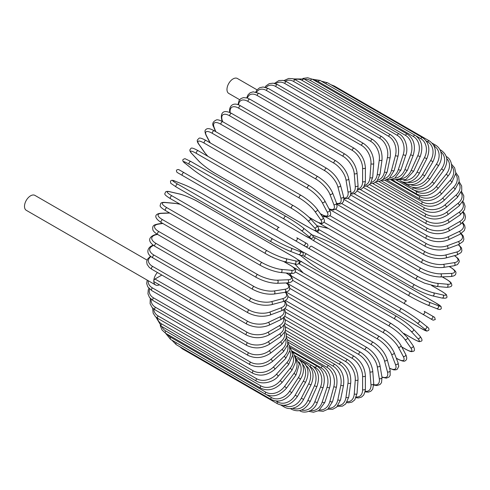 <?xml version="1.0" encoding="UTF-8"?>
<svg xmlns="http://www.w3.org/2000/svg" width="490" height="490" viewBox="0 0 490 490"><rect width="100%" height="100%" fill="white"/><g stroke="black" fill="none" stroke-linecap="round" stroke-linejoin="round"><path stroke-width="0.73" d="M304.449 245.931L332.649 262.217A1.629 0.937 -60 0 1 332.649 262.217L427.672 317.079A1.629 0.937 120 0 0 427.684 317.085L306.838 247.315L433.093 320.203L435.261 319.56L434.642 317.342L432.333 316.007A1.629 1.329 120 0 1 430.704 318.825L422.57 314.133A1.629 1.329 120 0 0 424.193 311.315L432.333 316.007M311.499 246.25L406.522 301.111A1.629 0.937 120 0 0 404.893 302.048A1.629 0.937 120 0 0 404.893 303.929L309.87 249.067A1.629 0.937 120 0 1 309.87 247.187A1.629 0.937 120 0 1 311.499 246.25L406.522 301.111M257.06 89.842L237.381 78.48A8.624 4.98 120 0 0 230.735 80.789A8.624 4.98 120 0 0 226.974 89.468A8.624 4.98 120 0 0 228.757 93.419L239.659 99.709M277.505 230.38L182.482 175.518A1.629 0.937 -60 0 1 182.482 173.638A1.629 0.937 -60 0 1 184.111 172.701L279.135 227.562A1.629 0.937 120 0 0 277.505 228.499A1.629 0.937 120 0 0 277.505 230.38L295.182 240.584A1.629 1.329 -60 0 0 296.805 237.766L307.267 243.806M303.316 245.276L295.182 240.584L303.316 245.276A1.629 1.329 -60 0 0 304.939 242.458L307.334 243.842C308.529 245.802 307.977 246.739 305.687 246.648L303.316 245.276M182.482 175.518L300.284 243.53A1.629 0.937 120 0 0 300.296 243.536M147.049 260.123L34.906 195.375A8.624 4.98 120 0 0 28.267 197.684A8.624 4.98 120 0 0 24.5 206.364A8.624 4.98 120 0 0 26.289 210.314L155.593 284.966A8.624 4.98 120 0 0 159.409 284.8M157.419 272.501A8.624 4.98 120 0 0 153.805 281.021A8.624 4.98 120 0 0 155.593 284.966M161.835 275.055L154.956 279.024L247.217 332.293A14.645 8.453 0 0 0 267.926 332.293L279.429 325.654A14.645 8.453 0 0 0 283.373 317.851M247.217 332.293A1.629 0.937 120 0 0 246.158 333.727A1.629 0.937 120 0 0 246.403 335.031L154.142 281.762A1.629 0.937 -60 0 1 153.805 281.021A1.629 0.937 -60 0 1 154.956 279.024M284.733 316.209L354.215 356.322C361.02 360.989 364.744 367.439 365.381 375.665L365.381 388.95A1.629 0.937 180 0 1 364.376 389.82A1.629 0.937 180 0 1 362.606 389.611L362.606 376.332A14.645 8.453 -120 0 0 352.249 358.398L285.217 319.694M356.328 396.98A14.645 8.453 -120 0 0 362.606 389.611M354.215 356.322A1.629 0.937 120 0 0 352.959 356.757A1.629 0.937 120 0 0 352.249 358.398M365.381 375.665A1.629 0.937 180 0 1 364.376 376.534A1.629 0.937 180 0 1 362.606 376.332M365.062 391.896L368.425 392.141L370.863 391.21L372.694 389.225L373.729 383.578A1.629 1.017 175.5 0 1 372.768 384.607A1.629 1.017 175.5 0 1 370.961 384.485L369.956 371.83A14.645 7.687 -124.2 0 0 358.704 354.466L285.572 312.24M365.191 391.283A14.645 7.687 -124.2 0 0 370.961 384.485M373.729 383.578L372.725 370.924A1.629 1.017 175.5 0 1 371.763 371.953A1.629 1.017 175.5 0 1 369.956 371.83M372.725 370.924C371.512 363.115 367.494 356.898 360.665 352.279A1.629 0.937 120 0 0 359.36 352.763A1.629 0.937 120 0 0 358.704 354.466M373.766 385.085L376.988 385.587L380.075 384.491L381.52 382.647L381.998 377.392A1.629 1.09 170.5 0 1 381.104 378.58A1.629 1.09 170.5 0 1 379.266 378.543L377.263 366.618A14.645 6.86 -128 0 0 365.111 349.903L286.497 304.517M373.772 384.613A14.645 6.86 -128 0 0 379.266 378.543M381.998 377.392L380.001 365.466A1.629 1.09 170.5 0 1 379.107 366.655A1.629 1.09 170.5 0 1 377.263 366.618M380.001 365.466C378.219 358.123 373.907 352.169 367.059 347.612A1.629 0.937 120 0 0 365.718 348.145A1.629 0.937 120 0 0 365.111 349.903M381.98 377.257L386.377 378.133L389.017 377.037L390.163 375.334L390.132 370.44A1.629 1.151 165 0 1 389.317 371.794A1.629 1.151 165 0 1 387.449 371.843L384.466 360.732A14.645 5.978 -131.6 0 0 371.438 344.752L287.973 296.566M381.918 376.914A14.645 5.978 -131.6 0 0 387.449 371.843M390.132 370.44L387.149 359.329A1.629 1.151 165 0 1 386.341 360.677A1.629 1.151 165 0 1 384.466 360.732M387.149 359.329C384.809 352.5 380.216 346.846 373.362 342.363A1.629 0.937 120 0 0 371.971 342.951A1.629 0.937 120 0 0 371.438 344.752M389.568 368.345L393.85 369.895L395.969 369.827L397.274 369.227L398.738 366.342L398.052 362.772A1.629 1.207 158.9 0 1 397.353 364.278A1.629 1.207 158.9 0 1 395.448 364.431L391.516 354.221A14.645 5.053 -134.9 0 0 377.619 339.055L289.976 288.451M389.507 368.119A14.645 5.053 -134.9 0 0 395.448 364.431M398.052 362.772L394.113 352.555A1.629 1.207 158.9 0 1 393.415 354.068A1.629 1.207 158.9 0 1 391.516 354.221M394.113 352.555C391.234 346.289 386.365 340.96 379.517 336.569A1.629 0.937 120 0 0 378.084 337.212A1.629 0.937 120 0 0 377.619 339.055M396.263 358.135L397.237 358.692A1.629 0.937 120 0 0 397.464 358.943C402.008 361.204 404.648 361.767 405.365 360.615C407.031 359.727 407.141 357.669 405.696 354.442A1.629 1.25 152.2 0 1 405.144 356.108A1.629 1.25 152.2 0 1 403.215 356.365L398.352 347.134A14.645 4.091 -138.1 0 0 383.621 332.845L292.475 280.225M397.237 358.692A14.645 4.091 -138.1 0 0 403.215 356.365M405.696 354.442L400.832 345.211A1.629 1.25 152.2 0 1 400.281 346.877A1.629 1.25 152.2 0 1 398.352 347.134M400.832 345.211C397.427 339.546 392.312 334.566 385.477 330.272A1.629 0.937 120 0 0 384.001 330.977A1.629 0.937 120 0 0 383.621 332.845M385.477 330.272L290.454 275.411A1.629 0.937 120 0 0 289.933 275.368M401.727 346.914L405.5 349.088A1.629 0.937 120 0 0 405.677 349.26C412.072 352.665 411.747 351.44 413.193 351.312C414.92 351.036 414.859 349.107 413.003 345.524A1.629 1.28 144.9 0 1 412.629 347.33A1.629 1.28 144.9 0 1 410.675 347.704L404.924 339.515A14.645 3.093 -141.2 0 0 389.391 326.175L295.427 271.925M405.5 349.088A14.645 3.093 -141.2 0 0 410.675 347.704M289.615 273.304L291.532 276.035M413.003 345.524L407.251 337.341A1.629 1.28 144.9 0 1 406.878 339.147A1.629 1.28 144.9 0 1 404.924 339.515M391.381 323.694A1.629 0.937 120 0 0 391.204 323.529A1.629 0.937 120 0 0 389.685 324.288A1.629 0.937 120 0 0 389.391 326.175M296.358 268.832A1.629 0.937 120 0 0 296.174 268.667A1.629 0.937 120 0 0 295.029 268.998M403.876 333.421L413.364 338.896A1.629 0.937 120 0 0 413.493 339A1.629 0.937 120 0 0 413.652 339.062M403.938 333.488L413.493 339C421.155 342.994 418.981 341.316 421.02 341.254C422.625 340.887 422.251 339.166 419.912 336.097A1.629 1.311 137 0 1 419.752 338.02A1.629 1.311 137 0 1 417.78 338.51L411.177 331.436A14.645 2.076 -144.2 0 0 394.885 319.094L299.862 264.233A14.645 2.076 -144.2 0 0 298.753 263.608M413.364 338.896A14.645 2.076 -144.2 0 0 417.78 338.51M294.931 264.043A14.645 2.076 -144.2 0 0 295.452 264.625L302.048 271.693A14.645 2.076 -144.2 0 0 302.857 272.52M419.912 336.097L413.309 329.023A1.629 1.311 137 0 1 413.15 330.946A1.629 1.311 137 0 1 411.177 331.436M396.771 316.485A1.629 0.937 120 0 0 396.643 316.381A1.629 0.937 120 0 0 395.093 317.202A1.629 0.937 120 0 0 394.885 319.094M301.748 261.623A1.629 0.937 120 0 0 301.62 261.519A1.629 0.937 120 0 0 300.064 262.34A1.629 0.937 120 0 0 299.862 264.233M294.839 264.024L295.201 264.429A1.629 1.311 -43 0 0 295.452 264.625M295.201 264.429L301.797 271.497A1.629 1.311 -43 0 0 302.048 271.693M300.082 255.063A14.645 1.041 -147.1 0 0 301.344 256.135L308.743 262.046A14.645 1.041 -147.1 0 0 325.752 273.34L420.775 328.202A1.629 0.937 120 0 0 420.843 328.245L426.851 331.124L428.664 330.352C429.448 329.102 428.683 327.724 426.367 326.23A1.629 1.323 128.6 0 1 426.447 328.245A1.629 1.323 128.6 0 1 424.475 328.863L417.076 322.953A14.645 1.041 -147.1 0 0 400.067 311.658L305.043 256.797A14.645 1.041 -147.1 0 0 302.305 255.284M426.233 326.138A1.629 1.323 128.6 0 1 426.367 326.23L418.975 320.319A1.629 1.323 128.6 0 1 419.054 322.34A1.629 1.323 128.6 0 1 417.076 322.953M420.775 328.202A14.645 1.041 -147.1 0 0 424.475 328.863M401.69 308.853L306.807 254.071A1.629 0.937 120 0 0 306.74 254.028L401.763 308.89A1.629 0.937 120 0 1 401.831 308.933A14.645 1.041 32.9 0 1 418.84 320.227A1.629 1.323 128.6 0 1 418.975 320.319C414.24 316.681 408.507 312.865 401.763 308.89A1.629 0.937 120 0 0 400.171 309.766A1.629 0.937 120 0 0 400.067 311.658M302.042 251.56L306.74 254.028A1.629 0.937 120 0 0 305.148 254.904A1.629 0.937 120 0 0 305.043 256.797M314.954 252.001A1.629 1.329 -60 0 0 314.972 252.013L306.838 247.315M313.104 236.59A14.645 1.041 27.1 0 0 315.781 238.201L410.804 293.063A14.645 1.041 27.1 0 0 429.093 302.146L437.907 305.595A1.629 1.323 111.4 0 1 438.36 307.616A1.629 1.323 111.4 0 1 436.572 308.553C439.028 309.809 440.602 309.784 441.288 308.486L441.055 306.526L435.555 302.759A1.629 0.937 120 0 0 435.481 302.722L340.458 247.86A1.629 0.937 -60 0 1 340.532 247.897A1.629 0.937 -60 0 1 340.599 247.946M437.907 305.595A14.645 1.041 27.1 0 0 435.481 302.722M429.093 302.146A1.629 1.323 111.4 0 1 429.546 304.161A1.629 1.323 111.4 0 1 427.758 305.105L436.572 308.553A1.629 1.323 111.4 0 1 436.425 308.486M409.187 295.868L314.304 241.092A1.629 0.937 120 0 1 314.231 241.056L409.254 295.917A1.629 0.937 120 0 0 409.328 295.948A14.645 1.041 -152.9 0 0 427.611 305.031A1.629 1.323 111.4 0 0 427.758 305.105C422.239 302.826 416.071 299.764 409.254 295.917A1.629 0.937 120 0 1 409.217 294.098A1.629 0.937 120 0 1 410.804 293.063M340.458 247.86A14.645 1.041 27.1 0 0 322.175 238.777L313.361 235.329A14.645 1.041 27.1 0 0 311.805 234.771M315.781 238.201A1.629 0.937 120 0 0 314.194 239.236A1.629 0.937 120 0 0 314.231 241.056L309.735 238.214M313.361 235.329A1.629 1.323 -68.6 0 0 313.214 235.255A1.629 1.323 -68.6 0 0 313.049 235.206M322.175 238.777A1.629 1.323 -68.6 0 0 322.028 238.71A1.629 1.323 -68.6 0 0 321.869 238.661M441.325 291.121A1.629 0.937 120 0 0 441.196 291.017A1.629 0.937 120 0 0 441.043 290.956L431.549 285.48M318.537 229.345A14.645 2.076 24.2 0 0 319.633 229.994L414.656 284.855A14.645 2.076 24.2 0 0 433.491 292.793L442.911 294.974A14.645 2.076 24.2 0 0 441.043 290.956M442.911 294.974A1.629 1.311 103 0 1 443.475 296.928A1.629 1.311 103 0 1 441.888 298.03C445.716 298.52 447.395 297.981 446.911 296.413C445.943 294.613 448.485 295.66 441.196 291.017L431.641 285.505M328.306 228.444A14.645 2.076 24.2 0 0 327.185 228.156L317.759 225.982A14.645 2.076 24.2 0 0 317.005 225.823M433.491 292.793A1.629 1.311 103 0 1 434.054 294.747A1.629 1.311 103 0 1 432.462 295.85L441.888 298.03M414.656 284.855A1.629 0.937 120 0 0 413.113 285.982A1.629 0.937 120 0 0 413.18 287.734A1.629 0.937 120 0 0 413.333 287.795M319.633 229.994A1.629 0.937 120 0 0 318.09 231.121A1.629 0.937 120 0 0 318.157 232.873A1.629 0.937 120 0 0 318.31 232.934M317.759 225.982A1.629 1.311 -77 0 0 317.465 225.865L316.944 225.749M327.185 228.156A1.629 1.311 -77 0 0 326.891 228.04L317.465 225.865M324.074 222.307L418.037 276.556A14.645 3.093 21.2 0 0 437.356 283.336L447.321 284.225A1.629 1.28 95.1 0 1 447.976 286.105A1.629 1.28 95.1 0 1 446.598 287.33C450.629 287.146 452.331 286.233 451.713 284.604C451.094 283.287 452.319 282.957 446.17 279.122A1.629 0.937 120 0 0 445.937 279.049L442.164 276.875M447.321 284.225A14.645 3.093 21.2 0 0 445.937 279.049M325.685 216.88L322.365 216.586M437.356 283.336A1.629 1.28 95.1 0 1 438.017 285.217A1.629 1.28 95.1 0 1 436.639 286.442L446.598 287.33M418.037 276.556A1.629 0.937 120 0 0 416.549 277.757A1.629 0.937 120 0 0 416.647 279.447L424.665 283.22L436.639 286.442M321.342 223.422A1.629 0.937 120 0 0 321.624 224.585L416.647 279.447M329.782 215.606L420.928 268.226A14.645 4.091 18.1 0 0 440.663 273.837L451.094 273.432A1.629 1.25 87.8 0 1 451.835 275.233A1.629 1.25 87.8 0 1 450.671 276.544C454.187 276.182 455.914 275.062 455.853 273.175C456.484 271.975 454.683 269.972 450.451 267.166A1.629 0.937 120 0 0 450.12 267.093L449.152 266.529M451.094 273.432A14.645 4.091 18.1 0 0 450.12 267.093M440.663 273.837A1.629 1.25 87.8 0 1 441.41 275.637A1.629 1.25 87.8 0 1 440.241 276.948L450.671 276.544M420.928 268.226A1.629 0.937 120 0 0 419.501 269.494A1.629 0.937 120 0 0 419.63 271.117C426.766 274.89 433.638 276.832 440.241 276.948M324.307 215.827A1.629 0.937 120 0 0 324.607 216.255L419.63 271.117M335.662 209.322L423.305 259.927A14.645 5.053 14.9 0 0 443.389 264.373L454.199 262.677A14.645 5.053 14.9 0 0 454.42 255.688M454.199 262.677A1.629 1.207 81.1 0 1 455.02 264.398A1.629 1.207 81.1 0 1 454.059 265.758L457.495 264.569L459.265 261.856L459.13 260.429L458.132 258.561L454.647 255.627M443.389 264.373A1.629 1.207 81.1 0 1 444.21 266.095A1.629 1.207 81.1 0 1 443.248 267.454L454.059 265.758M423.305 259.927A1.629 0.937 120 0 0 421.939 261.243A1.629 0.937 120 0 0 422.098 262.812C429.332 266.542 436.382 268.091 443.248 267.454M341.683 203.528L425.149 251.719A14.645 5.978 11.6 0 0 445.502 255.014L456.619 252.038A14.645 5.978 11.6 0 0 458.242 244.718M456.619 252.038A1.629 1.151 75 0 1 457.507 253.685A1.629 1.151 75 0 1 456.741 255.063L460.998 252.65L461.899 250.807L461.531 247.965L458.567 244.596M445.502 255.014A1.629 1.151 75 0 1 446.396 256.662A1.629 1.151 75 0 1 445.63 258.04L456.741 255.063M425.149 251.719A1.629 0.937 120 0 0 423.856 253.085A1.629 0.937 120 0 0 424.04 254.579C431.347 258.279 438.544 259.43 445.63 258.04M347.833 198.279L426.447 243.671A14.645 6.86 8 0 0 446.996 245.833L458.328 241.601A14.645 6.86 8 0 0 460.839 233.816M458.328 241.601A1.629 1.09 69.5 0 1 459.277 243.175A1.629 1.09 69.5 0 1 458.701 244.547L463.013 241.509L463.883 239.334L463.295 236.113L461.243 233.571M446.996 245.833A1.629 1.09 69.5 0 1 447.952 247.407A1.629 1.09 69.5 0 1 447.37 248.785L458.701 244.547M426.447 243.671A1.629 0.937 120 0 0 425.228 245.067A1.629 0.937 120 0 0 425.436 246.501C432.805 250.151 440.118 250.911 447.37 248.785M354.062 193.617L427.194 235.837A14.645 7.687 4.2 0 0 447.86 236.903L459.32 231.445A14.645 7.687 4.2 0 0 462.321 223.042M459.32 231.445A1.629 1.017 64.5 0 1 460.33 232.946A1.629 1.017 64.5 0 1 459.92 234.293L464.293 230.576L465.096 227.991L464.679 225.412L462.793 222.625M447.86 236.903A1.629 1.017 64.5 0 1 448.871 238.403A1.629 1.017 64.5 0 1 448.46 239.751L459.92 234.293M427.194 235.837A1.629 0.937 120 0 0 426.049 237.258A1.629 0.937 120 0 0 426.276 238.624C433.693 242.232 441.086 242.605 448.46 239.751M360.334 189.575L427.372 228.285A14.645 8.453 0 0 0 448.08 228.285L459.583 221.639A14.645 8.453 0 0 0 462.823 212.519M427.372 228.285A1.629 0.937 120 0 0 426.312 229.718A1.629 0.937 120 0 0 426.557 231.023L357.081 190.904M448.08 228.285A1.629 0.937 60 0 1 449.146 229.718A1.629 0.937 60 0 1 448.895 231.023C441.447 234.581 434.005 234.581 426.557 231.023M459.583 221.639A1.629 0.937 60 0 1 460.649 223.073A1.629 0.937 60 0 1 460.398 224.377L448.895 231.023M366.6 186.194L426.992 221.064A14.645 9.157 -4.5 0 0 447.658 220.047L459.118 212.268A14.645 9.157 -4.5 0 0 462.401 202.327M459.118 212.268A1.629 0.851 55.8 0 1 460.233 213.634A1.629 0.851 55.8 0 1 460.135 214.883L464.545 209.732L465.084 206.266L463.999 202.934L462.897 201.451M447.658 220.047A1.629 0.851 55.8 0 1 448.773 221.413A1.629 0.851 55.8 0 1 448.675 222.656L460.135 214.883M426.992 221.064A1.629 0.937 120 0 0 426.012 222.497A1.629 0.937 120 0 0 426.276 223.74C433.736 227.256 441.202 226.895 448.675 222.656M372.81 183.499L426.049 214.234A14.645 9.794 -9.5 0 0 446.598 212.25L457.93 203.399A14.645 9.794 -9.5 0 0 461.078 192.539M457.93 203.399A1.629 0.76 52 0 1 459.093 204.704A1.629 0.76 52 0 1 459.13 205.88L463.54 199.871L463.822 195.939L461.513 191.382M446.598 212.25A1.629 0.76 52 0 1 447.762 213.548A1.629 0.76 52 0 1 447.799 214.724L459.13 205.88M426.049 214.234A1.629 0.937 120 0 0 425.155 215.661A1.629 0.937 120 0 0 425.436 216.837C432.903 220.316 440.357 219.612 447.799 214.724M378.923 181.502L424.554 207.846A14.645 10.351 -15 0 0 444.908 204.955L456.019 195.106A14.645 10.351 -15 0 0 458.861 183.205M456.019 195.106A1.629 0.662 48.4 0 1 457.231 196.337A1.629 0.662 48.4 0 1 457.397 197.433L461.758 190.457L461.666 185.98L459.167 181.772M444.908 204.955A1.629 0.662 48.4 0 1 446.121 206.192A1.629 0.662 48.4 0 1 446.286 207.288L457.397 197.433M424.554 207.846A1.629 0.937 120 0 0 423.74 209.255A1.629 0.937 120 0 0 424.04 210.369C431.5 213.818 438.918 212.789 446.286 207.288M384.883 180.222L422.521 201.954A14.645 10.835 -21.1 0 0 442.599 198.223L453.409 187.437A14.645 10.835 -21.1 0 0 455.749 174.391M453.409 187.437A1.629 0.564 45.1 0 1 454.665 188.607A1.629 0.564 45.1 0 1 454.953 189.612L459.197 181.551L458.646 176.663L455.853 172.694M442.599 198.223A1.629 0.564 45.1 0 1 443.854 199.393A1.629 0.564 45.1 0 1 444.142 200.398L454.953 189.612M422.521 201.954A1.629 0.937 120 0 0 422.098 204.379C429.552 207.809 436.896 206.48 444.142 200.398M390.646 179.671L419.954 196.588A14.645 11.233 -27.8 0 0 439.695 192.098L450.12 180.467A14.645 11.233 -27.8 0 0 451.713 166.159M450.12 180.467A1.629 0.453 41.9 0 1 451.419 181.57A1.629 0.453 41.9 0 1 451.817 182.476L455.847 173.209L454.628 167.794L451.547 164.248M439.695 192.098A1.629 0.453 41.9 0 1 440.994 193.201A1.629 0.453 41.9 0 1 441.392 194.107L451.817 182.476M419.954 196.588A1.629 0.937 120 0 0 419.63 198.922C427.066 202.327 434.324 200.722 441.392 194.107M414.344 190.341L416.886 191.804A14.645 11.546 -35.1 0 0 436.21 186.629L446.17 174.238A14.645 11.546 -35.1 0 0 446.745 158.595M446.17 174.238A1.629 0.343 38.8 0 1 447.511 175.279A1.629 0.343 38.8 0 1 448.013 176.075C454.438 168.67 451.413 158.686 446.17 156.512M436.21 186.629A1.629 0.343 38.8 0 1 437.552 187.67A1.629 0.343 38.8 0 1 438.054 188.466L448.013 176.075M416.886 191.804A1.629 0.937 120 0 0 416.647 194.034C424.077 197.427 431.206 195.571 438.054 188.466M413.107 187.505L413.333 187.633A14.645 11.772 -43 0 0 432.168 181.857L441.594 168.799L443.573 170.459C448.62 161.767 447.823 155.067 441.196 150.363A1.629 0.937 120 0 0 440.326 150.479M441.594 168.799A14.645 11.772 -43 0 0 440.835 151.814M432.168 181.857L434.152 183.517L443.573 170.459M413.333 187.633A1.629 0.937 120 0 0 413.18 189.753C420.591 193.133 427.58 191.057 434.152 183.517M435.555 145.138A1.629 0.937 120 0 0 434.005 145.953A14.645 11.907 -51.4 0 1 436.425 164.193L438.532 165.669C440.816 162.025 441.772 158.301 441.398 154.497L440.731 151.496C439.72 148.678 437.993 146.559 435.555 145.138L432.107 143.147M410.498 184.681A14.645 11.907 -51.4 0 0 427.611 177.821L436.425 164.193M427.611 177.821L429.718 179.297L438.532 165.669M409.089 184.565A1.629 0.937 120 0 0 409.254 186.108C416.653 189.489 423.47 187.217 429.718 179.297M407.417 182.274A14.645 11.956 -60 0 0 422.57 174.55L430.704 160.457L432.927 161.743C437.129 152.531 435.922 145.567 429.295 140.863A1.629 0.937 120 0 0 427.672 141.8L426.165 140.93M430.704 160.457A14.645 11.956 -60 0 0 427.672 141.8M333.372 86.136A1.629 0.937 -60 0 1 334.272 86.001L429.295 140.863M422.57 174.55L424.793 175.83L432.927 161.743M404.562 182.298A1.629 0.937 120 0 0 404.893 183.131C412.28 186.512 418.913 184.081 424.793 175.83M403.803 180.326A14.645 11.907 -68.6 0 0 417.076 172.064L424.475 157.621L426.802 158.705C430.538 149.34 429.093 142.296 422.466 137.58A1.629 0.937 120 0 0 420.775 138.646L416.102 135.944M424.475 157.621A14.645 11.907 -68.6 0 0 420.775 138.646M325.776 83.729A1.629 0.937 -60 0 1 327.443 82.718L422.466 137.58M417.076 172.064L419.409 173.154L426.802 158.705M400.018 180.755A1.629 0.937 120 0 0 400.134 180.841C402.59 182.243 405.291 182.678 408.237 182.145L411.165 181.22C414.644 179.64 417.394 176.951 419.409 173.154M415.122 135.307A1.629 0.937 120 0 0 413.364 136.502L318.341 81.64A1.629 0.937 -60 0 1 320.093 80.446L415.122 135.307C421.755 140.036 423.452 147.129 420.206 156.586L417.78 155.704A14.645 11.772 -77 0 0 413.364 136.502M399.607 178.924A14.645 11.772 -77 0 0 411.177 170.391L417.78 155.704M318.341 81.64A14.645 11.772 -77 0 0 314.31 80.378M411.177 170.391L413.609 171.28L420.206 156.586M407.306 134.076A1.629 0.937 120 0 0 405.5 135.393L310.47 80.531A1.629 0.937 -60 0 1 312.283 79.215L407.306 134.076C413.958 138.805 415.918 145.91 413.186 155.391A1.629 0.343 21.2 0 1 412.243 155.355A1.629 0.343 21.2 0 1 410.675 154.711A14.645 11.546 -84.9 0 0 405.5 135.393M394.848 178.152A14.645 11.546 -84.9 0 0 404.924 169.54L410.675 154.711M310.47 80.531A14.645 11.546 -84.9 0 0 304.608 79.331M404.924 169.54A1.629 0.343 21.2 0 0 406.492 170.177A1.629 0.343 21.2 0 0 407.435 170.214L413.186 155.391M399.093 133.88A1.629 0.937 120 0 0 397.237 135.326L302.207 80.464A1.629 0.937 -60 0 1 304.063 79.019L399.093 133.88C406.259 137.806 408.311 149.64 405.8 155.134A1.629 0.453 18.1 0 1 404.82 155.238A1.629 0.453 18.1 0 1 403.215 154.669A14.645 11.233 -92.2 0 0 397.237 135.326M389.568 178.072A14.645 11.233 -92.2 0 0 398.352 169.516L403.215 154.669M302.207 80.464A14.645 11.233 -92.2 0 0 295.005 79.588M398.352 169.516A1.629 0.453 18.1 0 0 399.956 170.085A1.629 0.453 18.1 0 0 400.936 169.981L405.8 155.134M390.53 134.726A1.629 0.937 120 0 0 388.637 136.306L293.614 81.444A1.629 0.937 -60 0 1 295.507 79.864L390.53 134.726C397.225 139.466 399.748 146.498 398.101 155.814A1.629 0.564 14.9 0 1 397.09 156.065A1.629 0.564 14.9 0 1 395.448 155.563A14.645 10.835 -98.9 0 0 388.637 136.306M383.829 178.734A14.645 10.835 -98.9 0 0 391.516 170.318L395.448 155.563M293.614 81.444A14.645 10.835 -98.9 0 0 285.321 81.071M391.516 170.318A1.629 0.564 14.9 0 0 393.158 170.82A1.629 0.564 14.9 0 0 394.168 170.563L398.101 155.814M381.698 136.612A1.629 0.937 120 0 0 379.774 138.315L284.751 83.453A1.629 0.937 -60 0 1 286.675 81.75L381.698 136.612C388.417 141.347 391.234 148.28 390.15 157.419A1.629 0.662 11.6 0 1 389.121 157.817A1.629 0.662 11.6 0 1 387.449 157.388A14.645 10.351 -105 0 0 379.774 138.315M377.71 180.155A14.645 10.351 -105 0 0 384.466 171.941L387.449 157.388M284.751 83.453A14.645 10.351 -105 0 0 275.631 83.723M384.466 171.941A1.629 0.662 11.6 0 0 386.145 172.37A1.629 0.662 11.6 0 0 387.174 171.966L390.15 157.419M372.651 139.515A1.629 0.937 120 0 0 371.494 139.858A1.629 0.937 120 0 0 370.71 141.347L275.686 86.485A1.629 0.937 -60 0 1 276.47 84.997A1.629 0.937 -60 0 1 277.628 84.654L372.651 139.515C379.401 144.238 382.519 151.049 382.01 159.942A1.629 0.76 8 0 1 380.969 160.493A1.629 0.76 8 0 1 379.266 160.138A14.645 9.794 -110.5 0 0 370.71 141.347M371.285 182.341A14.645 9.794 -110.5 0 0 377.263 174.373L379.266 160.138M275.686 86.485A14.645 9.794 -110.5 0 0 266.027 87.471M377.263 174.373A1.629 0.76 8 0 0 378.972 174.728A1.629 0.76 8 0 0 380.007 174.177L382.01 159.942M363.47 143.423A1.629 0.937 120 0 0 362.263 143.809A1.629 0.937 120 0 0 361.51 145.377L266.487 90.515A1.629 0.937 -60 0 1 267.24 88.947A1.629 0.937 -60 0 1 268.447 88.561L363.47 143.423C370.244 148.127 373.668 154.767 373.729 163.36A1.629 0.851 4.2 0 1 372.7 164.07A1.629 0.851 4.2 0 1 370.961 163.789A14.645 9.157 -115.5 0 0 361.51 145.377M364.634 185.269A14.645 9.157 -115.5 0 0 369.956 177.601L370.961 163.789M266.487 90.515A14.645 9.157 -115.5 0 0 256.582 92.273M369.956 177.601A1.629 0.851 4.2 0 0 371.702 177.882A1.629 0.851 4.2 0 0 372.725 177.172L373.729 163.36M257.226 95.513A1.629 0.937 -60 0 1 257.936 93.872A1.629 0.937 -60 0 1 259.192 93.437L354.215 148.299A1.629 0.937 120 0 0 352.959 148.733A1.629 0.937 120 0 0 352.249 150.375L257.226 95.513A14.645 8.453 -120 0 0 247.383 98.08M357.816 188.907A14.645 8.453 -120 0 0 362.606 181.588L362.606 168.303A14.645 8.453 -120 0 0 352.249 150.375M362.606 168.303A1.629 0.937 0 0 0 364.376 168.511A1.629 0.937 0 0 0 365.381 167.641C364.744 159.415 361.02 152.966 354.215 148.299M362.606 181.588A1.629 0.937 0 0 0 364.376 181.79A1.629 0.937 0 0 0 365.381 180.926L365.381 167.641M344.96 154.111A1.629 0.937 120 0 0 343.662 154.595A1.629 0.937 120 0 0 343 156.298L247.977 101.436A1.629 0.937 -60 0 1 248.638 99.733A1.629 0.937 -60 0 1 249.937 99.249L344.96 154.111C351.789 158.729 355.813 164.946 357.026 172.756A1.629 1.017 -4.5 0 1 356.065 173.785A1.629 1.017 -4.5 0 1 354.258 173.662A14.645 7.687 -124.2 0 0 343 156.298M350.877 193.189A14.645 7.687 -124.2 0 0 355.262 186.316L354.258 173.662M247.977 101.436A14.645 7.687 -124.2 0 0 238.532 104.872M355.262 186.316A1.629 1.017 -4.5 0 0 357.063 186.439A1.629 1.017 -4.5 0 0 358.031 185.41L357.026 172.756M335.779 160.806A1.629 0.937 120 0 0 334.431 161.345A1.629 0.937 120 0 0 333.831 163.103L238.808 108.241A1.629 0.937 -60 0 1 239.408 106.483A1.629 0.937 -60 0 1 240.755 105.944L335.779 160.806C342.62 165.369 346.938 171.316 348.721 178.66A1.629 1.09 -9.5 0 1 347.82 179.848A1.629 1.09 -9.5 0 1 345.983 179.812A14.645 6.86 -128 0 0 333.831 163.103M343.827 198.04A14.645 6.86 -128 0 0 347.98 191.743L345.983 179.812M238.808 108.241A14.645 6.86 -128 0 0 230.202 112.7M347.98 191.743A1.629 1.09 -9.5 0 0 349.817 191.78A1.629 1.09 -9.5 0 0 350.718 190.592L348.721 178.66M326.732 168.346A1.629 0.937 120 0 0 325.342 168.934A1.629 0.937 120 0 0 324.809 170.74L229.786 115.879A1.629 0.937 -60 0 1 230.318 114.072A1.629 0.937 -60 0 1 231.709 113.484L326.732 168.346C333.586 172.829 338.186 178.482 340.526 185.312A1.629 1.151 -15 0 1 339.711 186.666A1.629 1.151 -15 0 1 337.843 186.714A14.645 5.978 -131.6 0 0 324.809 170.74M336.599 203.313A14.645 5.978 -131.6 0 0 340.82 197.831L337.843 186.714M229.786 115.879A14.645 5.978 -131.6 0 0 222.111 119.897L222.576 121.63M340.82 197.831A1.629 1.151 -15 0 0 342.688 197.776A1.629 1.151 -15 0 0 343.502 196.423L340.526 185.312M222.111 119.897A1.629 1.151 165 0 1 221.652 119.333L222.209 121.428M317.9 176.663A1.629 0.937 120 0 0 316.466 177.307A1.629 0.937 120 0 0 316.007 179.15L220.978 124.288A1.629 0.937 -60 0 1 221.443 122.445A1.629 0.937 -60 0 1 222.877 121.802L317.9 176.663C324.748 181.055 329.617 186.384 332.496 192.65A1.629 1.207 -21.1 0 1 331.804 194.163A1.629 1.207 -21.1 0 1 329.899 194.316A14.645 5.053 -134.9 0 0 316.007 179.15M328.955 208.722A14.645 5.053 -134.9 0 0 333.831 204.526L329.899 194.316M220.978 124.288A14.645 5.053 -134.9 0 0 214.167 127.498L215.778 131.675M333.831 204.526A1.629 1.207 -21.1 0 0 335.736 204.373A1.629 1.207 -21.1 0 0 336.434 202.866L332.496 192.65M214.167 127.498A1.629 1.207 158.9 0 1 213.732 127.008L215.459 131.492M309.343 185.698A1.629 0.937 120 0 0 307.867 186.396A1.629 0.937 120 0 0 307.487 188.264L212.458 133.409A1.629 0.937 -60 0 1 212.844 131.534A1.629 0.937 -60 0 1 214.314 130.836L309.343 185.698C316.173 189.991 321.293 194.971 324.699 200.631A1.629 1.25 -27.8 0 1 324.147 202.297A1.629 1.25 -27.8 0 1 322.212 202.554A14.645 4.091 -138.1 0 0 307.487 188.264M320.313 213.665L321.097 214.118A14.645 4.091 -138.1 0 0 327.075 211.784L322.212 202.554M212.458 133.409A14.645 4.091 -138.1 0 0 206.48 135.736L210.265 142.921M327.075 211.784A1.629 1.25 -27.8 0 0 329.004 211.533A1.629 1.25 -27.8 0 0 329.556 209.867L324.699 200.631M321.097 214.118A1.629 0.937 120 0 0 321.33 214.363C325.666 216.843 328.514 217.229 329.868 215.52C330.995 214.939 330.897 213.052 329.556 209.867M206.48 135.736A1.629 1.25 152.2 0 1 206.088 135.332L210.002 142.768M301.307 195.547A1.629 0.937 120 0 0 301.123 195.375A1.629 0.937 120 0 0 299.611 196.135A1.629 0.937 120 0 0 299.317 198.027L204.293 143.166A1.629 0.937 -60 0 1 204.587 141.273A1.629 0.937 -60 0 1 206.1 140.514L301.123 195.375C307.928 199.565 313.282 204.171 317.171 209.193A1.629 1.28 -35.1 0 1 316.797 211A1.629 1.28 -35.1 0 1 314.843 211.368A14.645 3.093 -141.2 0 0 299.317 198.027M308.884 217.162L315.419 220.941A14.645 3.093 -141.2 0 0 320.595 219.551L314.843 211.368M204.293 143.166A14.645 3.093 -141.2 0 0 199.112 144.55L204.863 152.733A14.645 3.093 -141.2 0 0 207.993 156.377M320.595 219.551A1.629 1.28 -35.1 0 0 322.555 219.183A1.629 1.28 -35.1 0 0 322.922 217.376L317.171 209.193M315.419 220.941A1.629 0.937 120 0 0 315.603 221.106C319.645 223.275 322.01 224.016 322.702 223.324L324.368 221.609C324.656 220.518 324.178 219.11 322.922 217.376M204.863 152.733A1.629 1.28 144.9 0 1 204.532 152.433L207.84 156.292M199.112 144.55A1.629 1.28 144.9 0 1 198.781 144.25L204.532 152.433M293.443 205.739A1.629 0.937 120 0 0 293.314 205.635A1.629 0.937 120 0 0 291.758 206.455A1.629 0.937 120 0 0 291.556 208.348L196.533 153.486A1.629 0.937 -60 0 1 196.735 151.594A1.629 0.937 -60 0 1 198.285 150.773A1.629 0.937 -60 0 1 198.419 150.877M196.533 153.486A14.645 2.076 -144.2 0 0 192.117 153.878L198.713 160.947A14.645 2.076 -144.2 0 0 215.006 173.289L310.029 228.15A14.645 2.076 -144.2 0 0 314.445 227.764L307.849 220.69A14.645 2.076 -144.2 0 0 291.556 208.348M307.849 220.69A1.629 1.311 -43 0 0 309.821 220.2A1.629 1.311 -43 0 0 309.98 218.277C308.859 216.696 299.114 208.752 293.314 205.635L198.285 150.773C189.489 145.971 191.443 148.819 189.9 149.744C189.667 150.816 190.322 152.127 191.872 153.682L198.468 160.751A1.629 1.311 137 0 0 198.713 160.947M314.445 227.764A1.629 1.311 -43 0 0 316.418 227.274A1.629 1.311 -43 0 0 316.577 225.351L309.98 218.277M189.244 164.297A14.645 1.041 -147.1 0 0 185.545 163.636L192.938 169.546A14.645 1.041 -147.1 0 0 209.947 180.841L304.97 235.702A14.645 1.041 -147.1 0 0 308.669 236.364L301.276 230.453A1.629 1.323 -51.4 0 0 303.255 229.841A1.629 1.323 -51.4 0 0 303.175 227.819A1.629 1.323 -51.4 0 0 303.041 227.728A14.645 1.041 32.9 0 0 286.031 216.433A1.629 0.937 120 0 0 285.964 216.39A1.629 0.937 120 0 0 284.372 217.266A1.629 0.937 120 0 0 284.267 219.159L189.244 164.297A1.629 0.937 -60 0 1 189.348 162.404A1.629 0.937 -60 0 1 190.941 161.529A1.629 0.937 -60 0 1 191.008 161.578L285.891 216.353M301.276 230.453A14.645 1.041 -147.1 0 0 284.267 219.159M308.669 236.364A1.629 1.323 -51.4 0 0 310.648 235.745A1.629 1.323 -51.4 0 0 310.568 233.73A1.629 1.323 -51.4 0 0 310.433 233.638M304.97 235.702A1.629 0.937 120 0 0 305.043 235.745L311.04 238.624L312.859 237.858C313.674 236.67 312.908 235.292 310.568 233.73L303.175 227.819C298.441 224.181 292.708 220.365 285.964 216.39L190.941 161.529L184.944 158.65L183.119 159.415C182.305 160.604 183.07 161.982 185.41 163.55A1.629 1.323 128.6 0 1 185.287 163.427M185.545 163.636A1.629 1.323 128.6 0 1 185.41 163.55L192.809 169.454C197.537 173.099 203.276 176.908 210.014 180.883L305.043 235.745M279.135 227.562L181.079 170.949M205.273 188.675A1.629 0.937 120 0 1 205.261 188.668L300.284 243.53M187.584 178.464L179.45 173.766L187.584 178.464A1.629 1.329 120 0 1 187.566 178.452L205.261 188.668M272.801 239.022A1.629 0.937 120 0 0 271.215 240.057A1.629 0.937 120 0 0 271.246 241.876A1.629 0.937 120 0 0 271.319 241.913A14.645 1.041 -152.9 0 0 289.608 250.996A1.629 1.323 -68.6 0 0 289.755 251.064A1.629 1.323 -68.6 0 0 291.538 250.127A1.629 1.323 -68.6 0 0 291.085 248.105L299.898 251.56A14.645 1.041 27.1 0 0 297.479 248.687L202.45 193.826A14.645 1.041 27.1 0 0 184.167 184.742L175.353 181.288A14.645 1.041 27.1 0 0 177.778 184.16L272.801 239.022A14.645 1.041 27.1 0 0 291.085 248.105M271.178 241.827L176.296 187.051A1.629 0.937 -60 0 1 176.222 187.015A1.629 0.937 -60 0 1 176.192 185.196A1.629 0.937 -60 0 1 177.778 184.16M298.422 254.445A1.629 1.323 -68.6 0 0 298.563 254.518A1.629 1.323 -68.6 0 0 300.352 253.575A1.629 1.323 -68.6 0 0 299.898 251.56M175.046 181.171A1.629 1.323 111.4 0 1 175.206 181.22C172.682 179.977 171.108 180.002 170.483 181.3L170.734 183.26L176.222 187.015L271.246 241.876C278.063 245.729 284.231 248.791 289.755 251.064L298.563 254.518C301.093 255.762 302.667 255.731 303.286 254.433L303.041 252.473L297.553 248.718A1.629 0.937 120 0 0 297.479 248.687M297.553 248.718L202.529 193.856C195.712 190.01 189.538 186.947 184.02 184.669L175.206 181.22A1.629 1.323 111.4 0 1 175.353 181.288M170.74 198.818A1.629 0.937 -60 0 1 170.587 198.756L265.611 253.618C271.209 257.085 282.963 261.556 284.892 261.733A1.629 1.311 -77 0 0 286.479 260.631A1.629 1.311 -77 0 0 285.915 258.677L295.341 260.858A14.645 2.076 24.2 0 0 293.467 256.84L198.444 201.978A14.645 2.076 24.2 0 0 179.61 194.04L170.183 191.86A14.645 2.076 24.2 0 0 172.057 195.878L267.081 250.739A1.629 0.937 120 0 0 265.543 251.866A1.629 0.937 120 0 0 265.611 253.618A1.629 0.937 120 0 0 265.764 253.679M267.081 250.739A14.645 2.076 24.2 0 0 285.915 258.677M170.183 191.86A1.629 1.311 103 0 0 169.895 191.743C167.77 191.18 166.306 191.272 165.498 192.007C165.467 193.807 162.025 193.538 170.587 198.756A1.629 0.937 -60 0 1 170.52 197.005A1.629 0.937 -60 0 1 172.057 195.878M284.892 261.733L294.312 263.914A1.629 1.311 -77 0 0 295.905 262.812A1.629 1.311 -77 0 0 295.341 260.858M294.312 263.914C296.432 264.471 297.896 264.386 298.704 263.651C298.741 261.85 302.177 262.119 293.62 256.901L198.597 202.039C192.993 198.566 181.245 194.101 179.316 193.924A1.629 1.311 103 0 1 179.61 194.04M180.296 204.361A14.645 3.093 21.2 0 0 175.573 203.472L165.608 202.584A14.645 3.093 21.2 0 0 166.998 207.76L262.021 262.622A1.629 0.937 120 0 0 260.533 263.822A1.629 0.937 120 0 0 260.631 265.513C267.663 269.31 274.327 271.644 280.623 272.501A1.629 1.28 -84.9 0 0 282.001 271.276A1.629 1.28 -84.9 0 0 281.34 269.402L291.305 270.29A14.645 3.093 21.2 0 0 289.915 265.115L283.373 261.335M262.021 262.622A14.645 3.093 21.2 0 0 281.34 269.402M165.847 210.725A1.629 0.937 -60 0 1 165.608 210.651A1.629 0.937 -60 0 1 165.51 208.961A1.629 0.937 -60 0 1 166.998 207.76M280.623 272.501L290.582 273.396A1.629 1.28 -84.9 0 0 291.96 272.171A1.629 1.28 -84.9 0 0 291.305 270.29M290.582 273.396C292.708 273.61 294.171 273.322 294.974 272.526L295.623 270.229C295.874 269.286 294.055 267.601 290.154 265.188A1.629 0.937 120 0 0 289.915 265.115M180.136 204.275L175.144 203.338A1.629 1.28 95.1 0 1 175.573 203.472M175.144 203.338L165.179 202.444A1.629 1.28 95.1 0 1 165.608 202.584M169.773 213.058L161.657 213.371A14.645 4.091 18.1 0 0 162.631 219.716L257.654 274.578A1.629 0.937 120 0 0 256.227 275.846A1.629 0.937 120 0 0 256.356 277.469C263.491 281.242 270.364 283.183 276.966 283.3A1.629 1.25 -92.2 0 0 278.136 281.989A1.629 1.25 -92.2 0 0 277.389 280.188L287.82 279.784A14.645 4.091 18.1 0 0 286.846 273.438L286.062 272.991M257.654 274.578A14.645 4.091 18.1 0 0 277.389 280.188M256.356 277.469L161.333 222.607A1.629 0.937 -60 0 1 161.204 220.984A1.629 0.937 -60 0 1 162.631 219.716M276.966 283.3L287.397 282.895A1.629 1.25 -92.2 0 0 288.561 281.585A1.629 1.25 -92.2 0 0 287.82 279.784M287.397 282.895C293.424 282.442 295.556 278.933 287.177 273.518A1.629 0.937 120 0 0 286.846 273.438M169.509 212.905L161.112 213.23A1.629 1.25 87.8 0 1 161.657 213.371M162.79 223.452L158.368 224.144A14.645 5.053 14.9 0 0 158.993 231.654L254.016 286.515A1.629 0.937 120 0 0 252.65 287.838A1.629 0.937 120 0 0 252.809 289.4C260.043 293.136 267.093 294.686 273.959 294.049A1.629 1.207 -98.9 0 0 274.921 292.689A1.629 1.207 -98.9 0 0 274.1 290.962L284.911 289.265A14.645 5.053 14.9 0 0 286.105 282.944M254.016 286.515A14.645 5.053 14.9 0 0 274.1 290.962M252.809 289.4L157.786 234.539A1.629 0.937 -60 0 1 157.627 232.977A1.629 0.937 -60 0 1 158.993 231.654M273.959 294.049L284.77 292.346A1.629 1.207 -98.9 0 0 285.731 290.987A1.629 1.207 -98.9 0 0 284.911 289.265M162.472 223.269L157.725 224.016A1.629 1.207 81.1 0 1 158.368 224.144M157.486 234.361L155.759 234.826A14.645 5.978 11.6 0 0 156.114 243.481L251.137 298.343A1.629 0.937 120 0 0 249.839 299.709A1.629 0.937 120 0 0 250.023 301.209C257.336 304.903 264.533 306.054 271.613 304.67A1.629 1.151 -105 0 0 272.379 303.292A1.629 1.151 -105 0 0 271.491 301.644L282.601 298.667A14.645 5.978 11.6 0 0 285.235 292.267M251.137 298.343A14.645 5.978 11.6 0 0 271.491 301.644M250.023 301.209L154.999 246.348A1.629 0.937 -60 0 1 154.816 244.847A1.629 0.937 -60 0 1 156.114 243.481M271.613 304.67L282.724 301.693A1.629 1.151 -105 0 0 283.49 300.315A1.629 1.151 -105 0 0 282.601 298.667M157.137 234.147L155.042 234.71A1.629 1.151 75 0 1 155.759 234.826M153.566 245.435A14.645 6.86 8 0 0 154.007 255.112L249.03 309.974A1.629 0.937 120 0 0 247.811 311.377A1.629 0.937 120 0 0 248.02 312.81C255.388 316.46 262.701 317.22 269.953 315.088A1.629 1.09 -110.5 0 0 270.535 313.716A1.629 1.09 -110.5 0 0 269.58 312.142L280.911 307.91A14.645 6.86 8 0 0 284.286 301.166M249.03 309.974A14.645 6.86 8 0 0 269.58 312.142M248.02 312.81L152.996 257.948A1.629 0.937 -60 0 1 152.788 256.515A1.629 0.937 -60 0 1 154.007 255.112M269.953 315.088L281.278 310.856A1.629 1.09 -110.5 0 0 281.86 309.484A1.629 1.09 -110.5 0 0 280.911 307.91M153.082 245.227A1.629 1.09 69.5 0 1 153.229 245.19L153.082 245.227C147.992 246.825 144.513 253.22 152.996 257.948M150.957 256.564A14.645 7.687 4.2 0 0 152.702 266.462L247.726 321.324A1.629 0.937 120 0 0 246.58 322.745A1.629 0.937 120 0 0 246.807 324.111C254.224 327.712 261.617 328.092 268.992 325.238A1.629 1.017 -115.5 0 0 269.402 323.89A1.629 1.017 -115.5 0 0 268.391 322.383L279.851 316.926A14.645 7.687 4.2 0 0 283.612 309.692M247.726 321.324A14.645 7.687 4.2 0 0 268.391 322.383M246.807 324.111L151.784 269.249A1.629 0.937 -60 0 1 151.557 267.883A1.629 0.937 -60 0 1 152.702 266.462M268.992 325.238L280.452 319.78A1.629 1.017 -115.5 0 0 280.862 318.433A1.629 1.017 -115.5 0 0 279.851 316.926M246.403 335.031C253.851 338.59 261.293 338.59 268.74 335.031A1.629 0.937 -120 0 0 268.992 333.727A1.629 0.937 -120 0 0 267.926 332.293M268.74 335.031L280.243 328.392A1.629 0.937 -120 0 0 280.494 327.087A1.629 0.937 -120 0 0 279.429 325.654M148.274 280.739A14.645 9.157 -4.5 0 0 152.5 287.949L247.524 342.81A1.629 0.937 120 0 0 246.543 344.243A1.629 0.937 120 0 0 246.807 345.481C254.267 349.002 261.733 348.641 269.206 344.403A1.629 0.851 -124.2 0 0 269.304 343.159A1.629 0.851 -124.2 0 0 268.189 341.787L279.649 334.015A14.645 9.157 -4.5 0 0 283.637 325.568M247.524 342.81A14.645 9.157 -4.5 0 0 268.189 341.787M246.807 345.481L151.784 290.625A1.629 0.937 -60 0 1 151.52 289.382A1.629 0.937 -60 0 1 152.5 287.949M269.206 344.403L280.666 336.63A1.629 0.851 -124.2 0 0 280.764 335.38A1.629 0.851 -124.2 0 0 279.649 334.015M149.634 289.076A14.645 9.794 -9.5 0 0 153.609 297.926L248.632 352.788A1.629 0.937 120 0 0 247.738 354.215A1.629 0.937 120 0 0 248.02 355.391C255.486 358.87 262.94 358.166 270.382 353.278A1.629 0.76 -128 0 0 270.345 352.102A1.629 0.76 -128 0 0 269.182 350.803L280.513 341.959A14.645 9.794 -9.5 0 0 284.427 332.796M248.632 352.788A14.645 9.794 -9.5 0 0 269.182 350.803M248.02 355.391L152.996 300.529A1.629 0.937 -60 0 1 152.709 299.353A1.629 0.937 -60 0 1 153.609 297.926M270.382 353.278L281.713 344.433A1.629 0.76 -128 0 0 281.677 343.257A1.629 0.76 -128 0 0 280.513 341.959M151.19 299.268A14.645 10.351 -15 0 0 155.514 307.291L250.537 362.153A1.629 0.937 120 0 0 249.729 363.562A1.629 0.937 120 0 0 250.023 364.676C257.483 368.125 264.9 367.102 272.269 361.596A1.629 0.662 -131.6 0 0 272.103 360.499A1.629 0.662 -131.6 0 0 270.897 359.262L282.007 349.413A14.645 10.351 -15 0 0 285.743 339.448M250.537 362.153A14.645 10.351 -15 0 0 270.897 359.262M250.023 364.676L154.999 309.815A1.629 0.937 -60 0 1 154.705 308.7A1.629 0.937 -60 0 1 155.514 307.291M272.269 361.596L283.385 351.74A1.629 0.662 -131.6 0 0 283.214 350.644A1.629 0.662 -131.6 0 0 282.007 349.413M153.738 308.982A14.645 10.835 -21.1 0 0 158.203 315.977L253.232 370.838A1.629 0.937 120 0 0 252.809 373.27C260.264 376.694 267.607 375.365 274.853 369.282A1.629 0.564 -134.9 0 0 274.565 368.278A1.629 0.564 -134.9 0 0 273.31 367.108L284.12 356.328A14.645 10.835 -21.1 0 0 287.569 345.462M253.232 370.838A14.645 10.835 -21.1 0 0 273.31 367.108M252.809 373.27L157.786 318.408A1.629 0.937 -60 0 1 158.203 315.977M274.853 369.282L285.664 358.496A1.629 0.564 -134.9 0 0 285.376 357.498A1.629 0.564 -134.9 0 0 284.12 356.328M157.296 318.108A14.645 11.233 -27.8 0 0 161.657 323.908L256.68 378.77A1.629 0.937 120 0 0 256.356 381.104C263.344 385.348 274.614 381.208 278.118 376.289A1.629 0.453 -138.1 0 0 277.72 375.383A1.629 0.453 -138.1 0 0 276.421 374.28L286.846 362.649A14.645 11.233 -27.8 0 0 289.866 350.76M256.68 378.77A14.645 11.233 -27.8 0 0 276.421 374.28M256.356 381.104L161.333 326.242A1.629 0.937 -60 0 1 161.657 323.908M278.118 376.289L288.543 364.658A1.629 0.453 -138.1 0 0 288.144 363.752A1.629 0.453 -138.1 0 0 286.846 362.649M161.871 326.554A14.645 11.546 -35.1 0 0 165.847 331.032L260.87 385.893A1.629 0.937 120 0 0 260.631 388.123C268.055 391.516 275.19 389.66 282.032 382.555A1.629 0.343 -141.2 0 0 281.529 381.759A1.629 0.343 -141.2 0 0 280.188 380.718L290.154 368.327A14.645 11.546 -35.1 0 0 292.573 355.299M260.87 385.893A14.645 11.546 -35.1 0 0 280.188 380.718M260.631 388.123L165.608 333.261A1.629 0.937 -60 0 1 165.847 331.032M282.032 382.555L291.997 370.164A1.629 0.343 -141.2 0 0 291.495 369.362A1.629 0.343 -141.2 0 0 290.154 368.327M167.635 334.431A14.645 11.772 -43 0 0 170.74 337.291L265.764 392.153A1.629 0.937 120 0 0 265.611 394.272C273.022 397.653 280.011 395.577 286.577 388.037L284.598 386.377L294.018 373.319A14.645 11.772 -43 0 0 295.623 359.029M265.764 392.153A14.645 11.772 -43 0 0 284.598 386.377M265.611 394.272L170.587 339.411A1.629 0.937 -60 0 1 170.74 337.291M286.577 388.037L296.003 374.979L294.018 373.319M266.652 394.805L271.319 397.5A1.629 0.937 120 0 0 271.246 399.503C278.645 402.878 285.468 400.612 291.715 392.686L289.608 391.216L298.422 377.588A14.645 11.907 -51.4 0 0 298.937 361.957M271.319 397.5A14.645 11.907 -51.4 0 0 289.608 391.216M271.246 399.503L176.222 344.642A1.629 0.937 -60 0 1 176.265 342.688M291.715 392.686L300.523 379.064L298.422 377.588M300.523 379.064C302.808 375.42 303.763 371.696 303.39 367.892L302.722 364.891C301.718 362.073 299.99 359.954 297.553 358.527A1.629 0.937 120 0 0 297.412 358.472M275.999 401.022L277.505 401.892A1.629 0.937 120 0 0 277.505 403.772C284.892 407.153 291.526 404.722 297.406 396.477L295.182 395.191L303.316 381.104A14.645 11.956 -60 0 0 302.428 364.119M277.505 401.892A14.645 11.956 -60 0 0 295.182 395.191M277.505 403.772L182.482 348.911A1.629 0.937 -60 0 1 182.151 348.059M297.406 396.477L305.54 382.384L303.316 381.104M305.54 382.384C309.741 373.172 308.529 366.214 301.907 361.504A1.629 0.937 120 0 0 301.019 361.632M301.276 398.278A14.645 11.907 -68.6 0 1 284.267 405.304L284.267 405.304A1.629 0.937 120 0 0 284.335 407.055C286.791 408.458 289.486 408.893 292.432 408.36L295.366 407.435C298.845 405.855 301.595 403.166 303.604 399.368L301.276 398.278L308.669 383.835A14.645 11.907 -68.6 0 0 306.054 365.577M303.604 399.368L311.003 384.92L308.669 383.835M311.003 384.92C314.739 375.554 313.294 368.511 306.667 363.794A1.629 0.937 120 0 0 305.252 364.419M291.348 408.519A1.629 0.937 120 0 0 291.685 409.328C299.072 412.715 305.27 410.057 310.274 401.341L307.849 400.452L314.445 385.765A14.645 11.772 -77 0 0 310.029 366.563L309.803 366.434M292.763 408.286A14.645 11.772 -77 0 0 307.849 400.452M310.274 401.341L316.871 386.647L314.445 385.765M316.871 386.647C320.117 377.19 318.42 370.097 311.787 365.375A1.629 0.937 120 0 0 310.029 366.563M299.494 410.565C304.002 414.013 314.157 411.637 317.361 402.376A1.629 0.343 -158.8 0 1 316.418 402.339A1.629 0.343 -158.8 0 1 314.843 401.702L320.595 386.873A14.645 11.546 -84.9 0 0 315.419 367.555L312.877 366.085M301.589 410.02A14.645 11.546 -84.9 0 0 314.843 401.702M317.361 402.376L323.112 387.553A1.629 0.343 -158.8 0 1 322.169 387.517A1.629 0.343 -158.8 0 1 320.595 386.873M323.112 387.553C325.838 378.072 323.878 370.967 317.232 366.232A1.629 0.937 120 0 0 315.419 367.555M308.884 411.349L313.496 412.243L318.794 410.589L324.803 402.468A1.629 0.453 -161.9 0 1 323.823 402.578A1.629 0.453 -161.9 0 1 322.212 402.002L327.075 387.161A14.645 11.233 -92.2 0 0 321.097 367.819L291.789 350.895M310.623 410.54A14.645 11.233 -92.2 0 0 322.212 402.002M324.803 402.468L329.666 387.627A1.629 0.453 -161.9 0 1 328.68 387.731A1.629 0.453 -161.9 0 1 327.075 387.161M329.666 387.627C331.859 378.194 329.623 371.108 322.953 366.367A1.629 0.937 120 0 0 321.097 367.819M318.347 410.853L323.186 411.288L327.694 409.328L332.551 401.616A1.629 0.564 -165.1 0 1 331.54 401.874A1.629 0.564 -165.1 0 1 329.899 401.371L333.831 386.616A14.645 10.835 -98.9 0 0 327.02 367.359L289.388 345.628M319.768 409.916A14.645 10.835 -98.9 0 0 329.899 401.371M332.551 401.616L336.489 386.861A1.629 0.564 -165.1 0 1 335.472 387.118A1.629 0.564 -165.1 0 1 333.831 386.616M336.489 386.861C338.131 377.551 335.607 370.52 328.919 365.779A1.629 0.937 120 0 0 327.02 367.359M327.865 409.187L332.765 409.248L336.685 407.092L340.55 399.828A1.629 0.662 -168.4 0 1 339.515 400.226A1.629 0.662 -168.4 0 1 337.843 399.797L340.82 385.244A14.645 10.351 -105 0 0 333.145 366.171L287.514 339.827M328.955 408.207A14.645 10.351 -105 0 0 337.843 399.797M340.55 399.828L343.527 385.275A1.629 0.662 -168.4 0 1 342.492 385.679A1.629 0.662 -168.4 0 1 340.82 385.244M343.527 385.275C344.605 376.142 341.787 369.203 335.068 364.468A1.629 0.937 120 0 0 333.145 366.171M337.365 406.412L342.467 406.137L345.726 403.925L348.727 397.102A1.629 0.76 -172 0 1 347.692 397.653A1.629 0.76 -172 0 1 345.983 397.298L347.98 383.064A14.645 9.794 -110.5 0 0 339.423 364.272L286.185 333.537M338.149 405.457A14.645 9.794 -110.5 0 0 345.983 397.298M348.727 397.102L350.724 382.868A1.629 0.76 -172 0 1 349.688 383.419A1.629 0.76 -172 0 1 347.98 383.064M350.724 382.868C351.238 373.974 348.121 367.169 341.371 362.441A1.629 0.937 120 0 0 340.213 362.784A1.629 0.937 120 0 0 339.423 364.272M346.773 402.578L348.611 402.792L352.034 402.063L354.772 399.865L357.026 393.47A1.629 0.851 -175.8 0 1 355.997 394.18A1.629 0.851 -175.8 0 1 354.258 393.899L355.262 380.087A14.645 9.157 -115.5 0 0 345.811 361.675L285.419 326.812M347.288 401.708A14.645 9.157 -115.5 0 0 354.258 393.899M357.026 393.47L358.031 379.658A1.629 0.851 -175.8 0 1 357.002 380.369A1.629 0.851 -175.8 0 1 355.262 380.087M358.031 379.658C357.963 371.065 354.546 364.425 347.765 359.721A1.629 0.937 120 0 0 346.559 360.107A1.629 0.937 120 0 0 345.811 361.675M365.381 388.95L365.264 390.787L363.745 395.001L361.553 397.053L358.588 397.947L356.034 397.733M284.972 308.578L360.665 352.279M285.517 300.529L367.059 347.612M286.203 292.04L373.362 342.363M286.601 282.926L379.517 336.569M397.464 358.943L396.318 358.282M290.454 275.411L288.788 274.529M405.677 349.26L401.776 347.006M407.251 337.341L398.474 328.582L391.204 323.529L293.075 267.099M291.329 275.919L289.486 273.298M413.309 329.023C408.972 324.674 403.417 320.46 396.643 316.381L297.491 259.449M301.797 271.497L302.734 272.452M420.843 328.245L325.819 273.383C319.076 269.408 313.337 265.598 308.608 261.954L300.021 255.045M435.555 302.759L340.532 247.897C333.715 244.051 327.547 240.982 322.028 238.71L311.756 234.728M432.462 295.85C426.533 294.263 420.102 291.562 413.18 287.734L314.292 230.325M326.891 228.04L328.184 228.377M446.17 279.122L442.268 276.868M321.624 224.585L318.708 222.674M325.483 216.764L322.291 216.482M450.451 267.166L449.305 266.505M324.607 216.255L322.99 215.251M329.194 209.169L422.098 262.812M336.881 204.263L424.04 254.579M343.894 199.424L425.436 246.501M350.589 194.928L426.276 238.624M463.326 211.888L464.82 214.05L465.5 216.972L464.79 219.986L460.398 224.377M363.396 187.437L426.276 223.74M369.54 184.565L425.436 216.837M375.463 182.323L424.04 210.369M381.14 180.73L422.098 204.379M386.506 179.799L419.63 198.922M391.504 179.518L416.647 194.034M441.196 150.363L439.904 149.621M396.043 179.855L413.18 189.753M400.134 180.841L409.254 186.108M402.915 181.986L404.893 183.131M330.891 84.709L334.272 86.001M321.385 81.193L327.443 82.718M413.609 171.28L405.824 179.567L396.165 179.842M312.21 79.172L320.093 80.446M407.435 170.214L402.296 177.319L400.03 178.728L394.162 179.861L391.902 179.42M302.9 78.424L307.696 77.757L312.283 79.215M400.936 169.981L394.94 178.091L389.648 179.75L387.161 179.542M293.43 78.921L304.063 79.019M394.168 170.563L389.317 178.262L384.724 180.246L381.955 180.271M283.912 80.587L288.677 78.474L292.665 78.688L295.507 79.864M387.174 171.966L383.327 179.224L379.419 181.386L376.332 181.655M274.418 83.361L278.994 80.531L283.067 80.391L286.675 81.75M380.007 174.177L377.024 180.982L373.778 183.199L370.342 183.726M265.004 87.196L266.039 85.866L269.286 83.649L273.193 83.159L277.628 84.654M372.725 177.172L370.428 183.621L367.77 185.753L364.052 186.488M255.749 92.04L257.054 89.854L259.712 87.722L263.142 86.981L268.447 88.561M246.715 97.878L248.038 94.772L250.225 92.72L253.189 91.826L259.192 93.437M365.381 180.926L365.264 182.758L363.745 186.978L361.553 189.03L357.522 189.924M358.031 185.41L358.037 187.45L357.014 191.026L355.195 193.017L352.671 193.979L350.791 194.003M238.011 104.689L239.065 100.579L240.878 98.588L243.407 97.626L247.132 97.994L249.937 99.249M350.718 190.592L350.895 192.791L350.221 195.884L348.77 197.703L346.638 198.671L343.882 198.652M229.779 112.382C228.622 107.175 232.419 100.965 240.755 105.944M343.502 196.423L343.882 198.64L343.521 201.353L342.369 203.044L340.544 203.987L336.74 203.748M221.652 119.333C220.629 114.531 222.013 108.406 231.709 113.484M336.434 202.866L337.102 206.67L336.41 208.569L333.47 210.051L329.109 209.01M213.732 127.008C211.772 123.939 212.758 121.545 216.69 119.817C218.228 119.689 220.286 120.35 222.877 121.802M320.448 213.854L321.33 214.363M206.088 135.332C204.753 132.141 204.649 130.26 205.775 129.679C207.129 127.963 209.977 128.349 214.314 130.836M309.043 217.321L315.603 221.106M198.781 144.25C197.525 142.517 197.047 141.102 197.335 140.011L198.995 138.303C199.693 137.61 202.058 138.345 206.1 140.514M316.577 225.351C318.126 226.901 318.782 228.211 318.549 229.283C317.005 230.214 318.959 233.056 310.158 228.254L215.135 173.393C209.328 170.275 199.589 162.331 198.468 160.751M179.45 173.766L177.055 172.382C175.867 170.422 176.418 169.485 178.709 169.577L184.111 172.701M169.895 191.743L179.316 193.924M260.631 265.513L165.608 210.651C161.712 208.238 159.887 206.553 160.138 205.61L160.787 203.313C161.59 202.517 163.054 202.229 165.179 202.444M283.594 261.397L290.154 265.188M286.295 273.01L287.177 273.518M161.112 213.23C155.085 213.683 152.947 217.193 161.333 222.607M284.77 292.346L288.402 291.023L289.694 289.48L289.517 286.191L286.43 282.932M157.725 224.016C154.907 224.837 151.692 224.91 152.978 230.178C153.633 231.568 155.238 233.02 157.786 234.539M282.724 301.693L284.837 300.909L287.005 299.243L287.887 297.399L287.795 295.348L285.688 292.169M155.042 234.71C150.369 236.223 145.757 240.486 154.999 246.348M281.278 310.856L283.275 309.907L285.615 307.781L286.472 305.613L286.24 303.286L284.843 300.909M280.452 319.78L282.222 318.763L284.806 316.093L285.621 313.52L285.192 310.85L284.274 309.214M150.534 256.203L147.508 259.167L146.688 261.733L147.116 264.404L149.303 267.448L151.784 269.249M280.243 328.392L281.775 327.369L284.666 323.945L285.345 321.024L284.108 317.079M280.666 336.63L285.1 331.412L285.621 328.043L284.396 324.454M147.202 280.121L146.694 283.477L147.766 286.822L151.784 290.625M281.713 344.433L286.117 338.443L286.411 334.523L285.149 331.283M148.88 288.328L148.25 289.884L147.956 293.81L149.481 297.436L152.996 300.529M283.385 351.74L287.74 344.776L287.661 340.311L286.35 337.506M150.271 298.392L150.105 303.769L152.023 307.371L154.999 309.815M285.664 358.496L289.909 350.448L289.327 345.474L287.967 343.067M152.611 308.002L153.162 313.184L155.342 316.534L157.786 318.408M288.543 364.658L292.573 355.403L291.36 349.989L289.933 347.943M155.93 317.079L161.333 326.242M291.997 370.164L295.574 362.165L295.666 359.488L293.712 353.847L292.199 352.108M160.236 325.525L162.049 330.015L165.608 333.261M296.003 374.979L299.292 364.095L294.698 355.587M165.534 333.218L170.587 339.411M171.88 340.152L176.222 344.642M299.929 360.364L301.907 361.504M179.671 346.632L182.482 348.911M284.335 407.055L280.886 405.065M297.595 358.558L306.667 363.794M291.685 409.328L290.392 408.58M294.643 355.477L311.787 365.375M292.083 351.716L317.232 366.232M289.829 347.245L322.953 366.367M287.955 342.13L328.919 365.779M286.497 336.422L335.068 364.468M285.474 330.168L341.371 362.441M284.892 323.418L347.765 359.721"/></g></svg>
